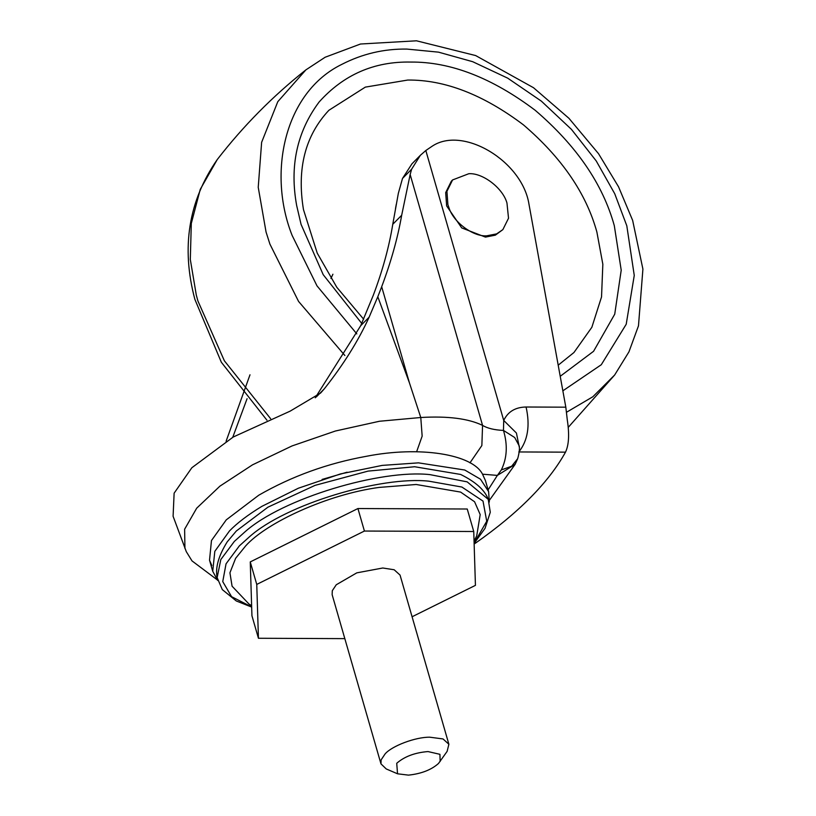 <?xml version="1.0" encoding="UTF-8"?>
<svg xmlns="http://www.w3.org/2000/svg" width="816" height="816" viewBox="0 0 816 816"><rect width="100%" height="100%" fill="white"/><g stroke="black" fill="none" stroke-linecap="round" stroke-linejoin="round"><path stroke-width="1.22" d="M558.195 365.18L573.964 352.502L591.855 327.287L601.535 296.922L602.84 264.241L596.873 232.009C586.225 193.382 561.724 157.651 523.382 124.817C483.266 94.605 444.72 79.682 407.745 80.05L365.333 87.118L328.899 110.272C305.204 135.578 296.728 168.688 303.47 209.59L317.22 253.103L336.824 287.324L363.63 319.178M397.535 773.792L386.243 768.947L380.97 763.868L381.123 759.88L385.091 753.933C391.741 746.018 415.436 736.991 429.767 737.195L443.006 738.939L448.882 744.263L447.127 751.373L438.498 763.47C431.327 769.865 421.311 773.762 408.469 775.129L397.535 773.792L396.729 763.286C404.461 756.534 414.885 752.627 428.002 751.567L439.926 754.321L440.15 761.491M380.97 763.868L332.143 594.691L332.296 590.713L336.263 584.766L356.806 572.852L382.786 567.997L394.179 569.762L400.054 575.086L448.882 744.263M412.08 616.763L475.432 585.358L473.749 531.512L364.415 531.043L256.754 584.419L258.437 638.265L344.821 638.632M364.415 531.043L357.918 508.541L250.257 561.918L251.94 615.764L258.437 638.265M256.754 584.419L250.257 561.918M473.749 531.512L467.252 509.011L357.918 508.541M322.116 479.42L347.106 472.209M211.813 565.539L209.528 560.184L211.466 540.549L226.277 519.843L258.733 495.23C291.791 476.238 327.706 463.253 366.486 456.277C419.383 445.852 472.362 454.033 482.521 474.188L485.418 480.553L488.621 491.65L489.314 502.054M217.688 580.451L212.731 571.282L214.812 551.341L229.48 530.951C237.283 522.923 248.105 514.712 261.936 506.328L298.381 488.213L340.445 473.933L382.214 465.395L418.496 462.856L464.763 470.026L480.512 479.216L488.621 491.65M251.675 607.084L236.303 600.974L222.309 589.611L217.138 577.606C215.179 567.701 218.555 555.767 227.266 541.793L236.344 530.981L267.923 507.185L315.068 485.357L368.077 471.107L414.65 466.742L460.601 474.443C475.677 481.868 484.898 490.171 488.254 499.351L490.283 512.264L485.03 528.35L474.127 543.385M217.138 577.606L220.81 559.552L234.355 541.406L244.698 532.093C282.591 498.097 381.143 469.2 429.91 474.616L467.18 481.868L488.254 499.351M251.665 606.92L231.591 596.69L222.748 581.614L226.042 563.825L239.333 545.904L249.359 536.887C286.079 503.931 381.592 475.932 428.849 481.175L461.907 487.05L483.011 501.095L486.734 521.24L474.116 543.181M251.624 605.615L249.053 604.105L232.081 586.204L229.928 572.791L235.63 558.297L245.647 545.924C266.291 522.75 327.267 494.394 379.063 487.427L416.17 484.49L460.622 492.089L474.575 501.758L480.196 514.59L476.728 535.745L474.055 541.345M474.535 542.936L475.769 542.936C518.752 512.734 548.658 482.47 565.508 452.156C568.885 444.995 569.486 434.285 567.304 420.036L565.825 407.184L528.992 204.306C522.362 161.129 462.958 125.48 432.174 146.207L425.819 150.511L503.727 420.454C507.919 411.672 515.365 407.194 526.075 407.011L565.825 407.184M416.619 451.758L422.158 436.132L420.781 417.506C447.841 415.925 468.425 418.557 482.562 425.391C487.489 428.349 494.455 430.022 503.462 430.42L503.727 420.454L516.416 433.021L519.272 447.066M184.936 548.474L184.62 529.227L196.697 508.184L219.912 486.152L252.521 464.834L292.036 445.934L335.417 431.011L379.43 421.26L420.781 417.506L409.418 382.826L377.808 296.738L369.128 317.169C358.387 340.762 343.444 364.65 324.309 388.844L320.596 393.037L290.129 411.152L233.243 437.009L191.862 467.731L174.124 493.18L173.094 516.263L186.303 551.667L192.005 560.898L217.107 579.737M501.32 469.934C507.093 458.102 507.807 444.924 503.462 430.42L514.702 437.529L519.241 445.954C519.751 448.79 519.231 453.023 517.691 458.643L511.642 466.242L501.32 469.934L497.362 475.402L482.521 474.188M489.508 500.137L515.131 464.345L497.362 475.402L488.111 489.875M565.508 452.156L518.823 451.952C527.83 440.609 530.247 425.626 526.075 407.011M475.769 542.936L474.147 543.986M469.955 462.866L481.858 445.546L482.562 425.391L410.152 174.542L411.611 169.228L420.342 155.326L411.937 163.832L402.502 178.449L398.341 193.331L392.771 224.288C389.099 246.881 382.622 270.514 373.33 295.178L360.723 325.676L315.231 397.81M420.342 155.326L425.819 150.511M247.075 398.698L232.754 437.284M249.992 374.799L226.093 441.272M410.152 174.542L401.676 215.271C397.718 237.976 391.048 261.793 381.684 286.732L377.808 296.738M502.86 229.622L495.353 235.161L485.438 237.099L461.713 227.909L446.638 205.918L445.679 192.607L451.34 181.203L452.584 179.938L468.761 173.737C482.389 172.574 502.86 187.955 506.96 203.011L508.521 218.229L502.86 229.622L496.607 233.886L486.683 235.824C473.678 236.854 454.033 222.931 449.126 208.243L447.892 204.653L446.933 191.342L452.584 179.938M396.29 204.275L395.495 208.61M560.215 376.298L593.569 351.298L614.734 314.17L621.211 270.198L614.315 225.726C602.851 184.13 576.473 145.646 535.184 110.282C491.977 77.755 450.463 61.679 410.652 62.067C374.177 61.353 343.669 74.664 319.127 101.99C296.963 131.723 289.476 166.25 296.677 205.571L301.063 224.38L323.197 274.655L361.743 323.422M562.856 390.823L601.28 364.732L626.209 324.268L634.256 275.441L626.8 225.777L614.734 193.739L596.231 160.956L571.435 129.367L541.355 101.133L507.715 78.163L472.719 61.71L438.518 52.153L406.898 49.082C384.04 48.736 362.355 53.825 341.833 64.362C284.09 92.534 267.475 173.288 292.108 235.375L316.985 285.845L356.806 333.877M566.488 412.274L592.834 396.77L614.642 375.023L628.942 351.859L638.479 325.839L642.906 269.076L632.645 220.391L618.538 186.793L598.526 153.694L568.936 118.3L533.511 87.72L475.657 55.559L416.476 40.8L360.499 44.013L325.115 57.253L305.898 69.87L277.797 101.674L261.63 142.321L258.233 187.323L266.057 232.019L269.882 244.045L298.574 301.441L344.882 355.501M614.642 375.023L568.222 427.38M266.965 420.23L221.34 362.253L194.871 299.36C181.05 247.503 188.516 200.899 217.27 159.538L200.267 189.332L191.301 223.451L190.312 259.468L196.299 295.076L197.911 300.961L224.38 360.805L270.616 418.679M369.128 317.169L360.723 325.676M324.309 388.844L316.261 396.984M381.684 286.732L409.418 382.826M411.611 169.228L402.502 178.449M401.676 215.271L392.771 224.288M330.939 278.46L332.908 274.227M217.27 159.538C243.188 126.041 272.728 96.155 305.898 69.87M209.528 560.184L212.731 571.282M515.141 464.324L517.681 458.663"/></g></svg>
